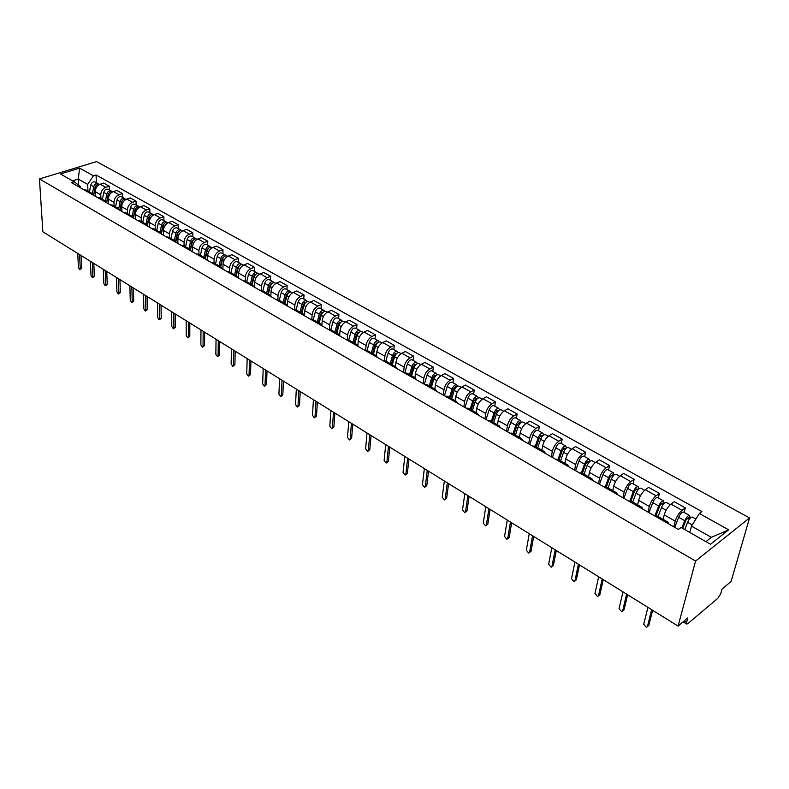 <?xml version="1.0" encoding="UTF-8"?>
<svg xmlns="http://www.w3.org/2000/svg" width="789" height="789" viewBox="0 0 789 789"><rect width="100%" height="100%" fill="white"/><g stroke="black" fill="none" stroke-linecap="round" stroke-linejoin="round"><path stroke-width="1.18" d="M678.086 626.091L687.821 617.895L686.578 622.482L686.667 624.05L687.939 623.586L717.862 598.259L720.751 593.614L722.053 589.087L731.078 581.483L749.55 517.929L96.583 161.597L39.45 178.935L695.563 561.048L678.086 626.091L42.853 231.769L39.45 178.935M749.55 517.929L695.563 561.048M673.826 526.835L675.256 521.164C676.646 516.627 678.915 513.018 682.041 510.325L685.335 507.869L674.279 501.696L670.975 504.122C667.839 506.785 665.591 510.375 664.22 514.892L663.125 519.359M666.034 522.377L668.027 522.16L668.776 523.945M684.152 512.465L685.335 507.869M668.027 522.16L656.921 515.819L654.909 516.026M648.035 512.1L649.377 506.459C650.698 501.962 652.937 498.401 656.093 495.778L659.407 493.391L648.637 487.385L645.313 489.732C642.157 492.326 639.928 495.867 638.636 500.354L637.601 504.802M639.948 507.475L641.98 507.297L642.798 509.102M658.302 497.958L659.407 493.391M641.98 507.297L631.17 501.133L629.119 501.291M622.925 497.751L624.168 492.139C625.43 487.671 627.64 484.16 630.806 481.606L634.149 479.288L623.665 473.43L620.312 475.718C617.136 478.252 614.937 481.744 613.704 486.192L612.747 490.61M614.552 492.967L616.633 492.829L617.501 494.644M633.123 483.825L634.149 479.288M616.633 492.829L606.1 486.823L604.009 486.941M598.456 483.765L599.62 478.193C600.814 473.755 603.003 470.293 606.179 467.798L609.542 465.549L599.324 459.839L595.951 462.068C592.766 464.534 590.586 467.976 589.413 472.394L588.525 476.793M589.817 478.834L591.937 478.736L592.855 480.57M608.585 470.057L609.542 465.549M591.937 478.736L581.68 472.887L579.54 472.966M574.599 470.136L575.684 464.593C576.818 460.194 578.988 456.772 582.174 454.346L585.556 452.156L575.595 446.594L572.203 448.754C569.007 451.16 566.857 454.553 565.743 458.951L564.914 463.311M565.723 465.066L567.873 465.007L568.849 466.851M584.669 456.644L585.556 452.156M567.873 465.007L557.882 459.297L555.712 459.346M551.353 456.851L552.349 451.347C553.434 446.968 555.574 443.596 558.78 441.229L562.182 439.098L552.458 433.674L549.055 435.775C545.85 438.122 543.71 441.475 542.654 445.834L541.885 450.174M542.23 451.643L544.42 451.624L545.446 453.478M561.344 443.556L562.182 439.098M544.42 451.624L534.676 446.061L532.476 446.071M528.669 443.891L529.606 438.418C530.622 434.078 532.743 430.745 535.958 428.427L539.37 426.366L529.892 421.079L526.47 423.111C523.255 425.409 521.144 428.713 520.148 433.043L519.428 437.362M519.34 438.556L521.559 438.576L522.624 440.44M538.601 430.794L539.37 426.366M521.559 438.576L512.051 433.151L509.822 433.122M506.548 431.248L507.406 425.813C508.382 421.494 510.473 418.209 513.698 415.951L517.13 413.949L507.879 408.781L504.437 410.763C501.212 413.002 499.131 416.267 498.175 420.567L497.524 424.857M497.011 425.804L499.259 425.843L500.364 427.717M516.41 418.348L517.13 413.949M499.259 425.843L489.989 420.557L487.73 420.498M484.959 418.92L485.748 413.505C486.675 409.225 488.746 405.98 491.971 403.771L495.413 401.818L486.389 396.778L482.937 398.711C479.712 400.891 477.641 404.126 476.743 408.396L476.142 412.657M475.225 413.357L477.503 413.436L478.647 415.31M494.762 406.197L495.413 401.818M477.503 413.436L468.459 408.268L466.171 408.179M463.883 406.877L464.613 401.502C465.48 397.242 467.532 394.046 470.767 391.886L474.219 389.983L465.411 385.062L461.95 386.945C458.715 389.076 456.673 392.261 455.815 396.502L455.263 400.743M453.971 401.216L456.269 401.315L457.462 403.209M473.617 394.332L474.219 389.983M456.269 401.315L447.442 396.275L445.134 396.157M443.3 395.111L443.97 389.776C444.799 385.555 446.83 382.389 450.065 380.278L453.527 378.434L444.917 373.621L441.445 375.456C438.211 377.536 436.189 380.683 435.38 384.894L434.877 389.105M433.22 389.362L435.548 389.49L436.771 391.383M452.975 382.754L453.527 378.434M435.548 389.49L426.928 384.568L424.59 384.43M423.2 383.632L423.811 378.326C424.59 374.134 426.602 371.008 429.837 368.946L433.319 367.141L424.906 362.447L421.425 364.232C418.19 366.264 416.188 369.38 415.418 373.562L414.965 377.744M412.963 377.783L415.31 377.941L416.562 379.844M432.806 371.441L433.319 367.141M415.31 377.941L406.897 373.138L404.54 372.97M403.564 372.408L404.116 367.132C404.856 362.97 406.848 359.883 410.093 357.871L413.574 356.115L405.349 351.529L401.867 353.265C398.623 355.257 396.64 358.324 395.92 362.476L395.506 366.638M393.178 366.481L395.545 366.658L396.837 368.562M413.111 360.386L413.574 356.115M395.545 366.658L387.32 361.964L384.953 361.776M384.381 361.451L384.874 356.204C385.574 352.072 387.547 349.014 390.782 347.052L394.273 345.345L386.235 340.858L382.754 342.544C379.509 344.497 377.546 347.535 376.866 351.657L376.481 355.809M373.848 355.435L376.235 355.642L377.556 357.545M393.859 349.586L394.273 345.345M376.235 355.642L368.197 351.056L365.81 350.839M365.623 350.73L366.066 345.523C366.727 341.41 368.67 338.402 371.915 336.469L375.406 334.812L367.556 330.423L364.064 332.07C360.82 333.974 358.877 336.982 358.236 341.075L357.89 345.286M354.961 344.645L357.368 344.872L358.709 346.785M375.031 339.023L375.406 334.812M357.368 344.872L349.507 340.384L347.101 340.148M347.288 340.108L347.673 335.069C348.294 330.995 350.227 328.017 353.472 326.133L356.963 324.516L349.29 320.226L345.789 321.823C342.544 323.687 340.621 326.656 340.01 330.719L339.704 335.049M336.499 334.092L338.925 334.349L340.296 336.262M356.628 328.697L356.963 324.516M338.925 334.349L331.242 329.96L328.816 329.703M329.368 329.605L329.684 324.851C330.275 320.807 332.189 317.859 335.424 316.014L338.925 314.436L331.419 310.245L327.918 311.803C324.673 313.637 322.77 316.567 322.198 320.6L321.912 325.107M318.45 323.776L320.886 324.052L322.277 325.965M338.629 318.598L338.925 314.436M320.886 324.052L313.371 319.762L310.935 319.486M311.833 319.367L312.099 314.86C312.651 310.846 314.545 307.927 317.78 306.122L321.281 304.584L313.933 300.481L310.432 302.009C307.197 303.795 305.304 306.694 304.771 310.698L304.505 315.472M300.796 313.697L303.242 313.983L304.662 315.906M321.024 308.716L321.281 304.584M303.242 313.983L295.895 309.791L293.449 309.495M294.662 309.406L294.879 305.087C295.402 301.092 297.275 298.212 300.51 296.447L304.021 294.948L296.822 290.924L293.321 292.413C290.086 294.169 288.222 297.029 287.709 301.013L287.472 306.083M283.537 303.824L285.993 304.14L287.433 306.053M303.795 299.051L304.021 294.948M285.993 304.14L278.803 300.037L276.337 299.721M277.856 299.682L278.034 295.51C278.527 291.555 280.381 288.705 283.616 286.969L287.117 285.51L280.075 281.574L276.574 283.024C273.349 284.74 271.495 287.581 271.022 291.526L270.824 296.565M266.643 294.169L269.108 294.504L270.568 296.417M286.93 289.593L287.117 285.51M269.108 294.504L262.076 290.49L259.601 290.155M261.406 290.204L261.553 286.151C262.007 282.215 263.851 279.395 267.077 277.698L270.578 276.268L263.684 272.422L260.183 273.832C256.958 275.519 255.123 278.32 254.679 282.245L254.522 287.245M250.103 284.73L252.579 285.076L254.068 286.989M270.42 280.322L270.578 276.268M252.579 285.076L245.695 281.14L243.209 280.785M245.3 280.943L245.409 276.978C245.833 273.073 247.657 270.282 250.882 268.625L254.383 267.224L247.628 263.457L244.126 264.838C240.911 266.485 239.087 269.256 238.672 273.152L238.554 278.132M233.919 275.479L236.404 275.844L237.913 277.758M254.255 271.258L254.383 267.224M236.404 275.844L229.668 271.998L227.173 271.623M229.52 271.909L229.599 267.994C229.993 264.118 231.798 261.356 235.023 259.729L238.515 258.368L231.907 254.679L228.406 256.021C225.19 257.638 223.386 260.38 223.001 264.256L222.922 269.197M218.07 266.426L220.565 266.8L222.084 268.714M238.426 262.372L238.515 258.368M220.565 266.8L213.967 263.033L211.462 262.648M214.056 263.092L214.105 259.196C214.48 255.34 216.275 252.618 219.49 251.02L222.981 249.689L216.502 246.079L213.01 247.391C209.795 248.969 208.01 251.691 207.655 255.528L207.606 260.439M202.556 257.559L205.051 257.954L206.59 259.867M222.912 253.673L222.981 249.689M205.051 257.954L198.591 254.255L196.086 253.861M198.917 254.443L198.936 250.577C199.282 246.75 201.057 244.057 204.262 242.489L207.754 241.187L201.412 237.647L197.921 238.929C194.715 240.487 192.94 243.17 192.605 246.987L192.595 251.869M187.348 248.87L189.863 249.275L191.411 251.188M207.714 245.142L207.754 241.187M189.863 249.275L183.521 245.665L181.016 245.251M184.074 245.971L184.064 242.134C184.389 238.327 186.145 235.664 189.35 234.126L192.832 232.863L186.618 229.382L183.127 230.644C179.931 232.163 178.176 234.816 177.87 238.613L177.89 243.466M172.456 240.359L174.971 240.783L176.539 242.696M192.822 236.789L192.832 232.863M174.971 240.783L168.767 237.242L166.242 236.808M169.527 237.676L169.497 233.86C169.793 230.082 171.538 227.439 174.734 225.93L178.215 224.697L172.11 221.285L168.629 222.518C165.443 224.007 163.698 226.64 163.422 230.408L163.471 235.221M157.859 232.025L160.384 232.459L161.962 234.363M178.225 228.603L178.215 224.697M160.384 232.459L154.299 228.988L151.774 228.544M155.265 229.53L155.206 225.743C155.482 221.985 157.208 219.372 160.394 217.902L163.875 216.689L157.899 213.346L154.417 214.549C151.232 216.008 149.515 218.612 149.249 222.36L149.328 227.143M143.559 223.849L146.083 224.293L147.671 226.196M163.915 220.565L163.875 216.689M146.083 224.293L140.117 220.89L137.592 220.437M141.28 221.551L141.201 217.784C141.448 214.056 143.164 211.472 146.35 210.022L149.821 208.838L143.953 205.564L140.481 206.738C137.306 208.168 135.6 210.752 135.363 214.46L135.461 219.224M129.534 215.841L132.059 216.294L133.666 218.198M149.88 212.695L149.821 208.838M132.059 216.294L126.21 212.961L123.686 212.497M127.562 213.73L127.463 209.982C127.69 206.274 129.396 203.72 132.562 202.3L136.033 201.136L130.274 197.931L126.812 199.075C123.646 200.485 121.95 203.029 121.733 206.728L121.871 211.452M115.786 207.98L118.311 208.454L119.928 210.347M136.112 204.972L136.033 201.136M118.311 208.454L112.58 205.179L110.046 204.706M114.109 206.047L113.991 202.329C114.198 198.65 115.884 196.116 119.05 194.715L122.502 193.591L116.861 190.435L113.409 191.549C110.243 192.94 108.566 195.465 108.369 199.134L108.527 203.838M102.304 200.278L104.829 200.751L106.456 202.655M122.611 197.398L122.502 193.591M104.829 200.751L99.207 197.546L96.672 197.063M100.913 198.512L100.775 194.814C100.953 191.165 102.629 188.65 105.785 187.279L109.237 186.174L103.694 183.087L100.252 184.182C97.096 185.543 95.43 188.038 95.252 191.678L95.439 196.353M89.068 192.713L91.603 193.206L93.24 195.1M109.365 189.962L109.237 186.174M91.603 193.206L86.09 190.06L83.555 189.557M705.928 541.649L711.362 537.358L691.48 526.115L689.813 532.476M691.48 526.115L699.36 513.501L728.641 529.823L710.485 544.252L681.015 527.466L678.402 529.449L71.434 182.634L74.156 181.786L60.437 173.975L79.63 168.136L93.398 175.809L87.668 184.409L78.249 179.083L72.519 180.859M699.36 513.501L701.885 511.588L96.061 174.98L93.398 175.809M78.535 185.09L78.249 179.083L79.63 168.136M87.964 191.125L87.668 184.409M74.156 181.786L80.586 186.638L80.646 187.9M96.366 182.673L96.061 174.98M728.641 529.823L711.362 537.358M652.641 610.291L648.814 625.421L647.394 626.644M647.927 607.372L643.716 624.247L646.467 627.403L647.414 626.574L651.665 609.69M684.753 529.597L687.614 522.338C689.3 518.767 690.898 517.022 692.417 517.101L695.898 519.054M682.722 528.433L685.947 520.207L688.255 517.702L688.353 518.777L689.29 519.3M681.883 527.959L684.734 520.71C686.41 517.14 688.018 515.404 689.537 515.483L690.345 518.048M674.733 527.348L678.658 517.278C680.325 513.718 681.933 511.982 683.461 512.071L689.537 515.483M687.258 518.156L688.353 518.777L689.754 517.712M627.62 594.768L624.05 609.828L622.6 611.071M622.975 591.878L619.04 608.674L621.712 611.781L622.639 610.942L626.614 594.137M603.24 579.629L599.906 594.62L598.437 595.892M598.644 576.779L594.975 593.496L597.579 596.553L598.486 595.715L602.194 578.978M658.075 516.479L661.488 507.574C663.135 504.043 664.732 502.327 666.301 502.445L670.295 504.684M656.044 515.651L659.92 505.512L662.227 503.057L663.135 504.575M654.86 515.996L658.677 505.986C660.324 502.455 661.932 500.749 663.49 500.867L664.19 503.352M648.972 512.633L652.769 502.642C654.397 499.131 656.004 497.425 657.582 497.553L663.49 500.867M661.221 503.49L662.356 504.132L663.766 503.106M632.748 502.031L636.042 493.194C637.65 489.703 639.258 488.026 640.855 488.174L644.623 490.275M630.914 501.005L634.573 491.212L636.881 488.805L637.67 490.235M629.829 501.015L633.311 491.655C634.918 488.164 636.526 486.488 638.123 486.635L638.725 489.032M623.882 498.293L627.551 488.401C629.149 484.919 630.756 483.253 632.364 483.401L638.123 486.635M635.855 489.21L637.039 489.88L638.449 488.884M579.481 564.875L576.374 579.797L574.875 581.089M574.934 562.064L571.522 578.702L574.047 581.7L574.944 580.862L578.396 564.204M556.304 550.495L553.424 565.348L551.896 566.65M551.817 547.704L548.641 564.263L551.097 567.222L551.984 566.374L555.19 549.805M533.699 536.461L531.027 551.245L529.478 552.566M529.261 533.709L526.322 550.189L528.709 553.099L529.587 552.241L532.555 535.751M608.072 487.947L611.258 479.189C612.836 475.737 614.444 474.09 616.081 474.268L619.612 476.25M606.346 486.961L609.877 477.266L612.185 474.909L612.856 476.26M605.36 486.616L608.605 477.69C610.163 474.228 611.771 472.591 613.418 472.769L613.911 475.086M599.443 484.328L602.983 474.514C604.552 471.072 606.149 469.435 607.806 469.623L613.418 472.769M611.15 475.294L612.363 475.984L613.793 475.017M584.028 474.219L587.115 465.54C588.643 462.117 590.251 460.51 591.928 460.717L595.251 462.581M582.4 473.292L585.803 463.685L588.121 461.368L588.683 462.65M581.434 472.769L584.521 464.08C586.049 460.658 587.657 459.05 589.334 459.257L589.768 461.466M575.615 470.717L579.047 460.983C580.566 457.571 582.174 455.973 583.86 456.19L589.334 459.257M587.065 461.743L588.318 462.443L589.62 461.595M560.584 460.845L563.573 452.245C565.072 448.852 566.67 447.274 568.376 447.501L571.502 449.257M559.046 459.967L562.34 450.44L564.658 448.172L565.121 449.385M558.06 459.405L561.038 450.815C562.537 447.422 564.145 445.854 565.851 446.081L566.364 448.073M552.389 457.442L555.703 447.797C557.192 444.414 558.799 442.846 560.515 443.093L565.851 446.081M563.593 448.517L564.885 449.247L565.614 448.783M511.647 522.772L509.171 537.477L507.603 538.818M507.258 520.05L504.546 536.441L506.873 539.311L507.721 538.453L510.473 522.042M537.723 447.797L540.613 439.266C542.082 435.913 543.68 434.364 545.416 434.621L548.345 436.268M536.273 446.968L539.459 437.52L541.767 435.291L542.132 436.435M535.267 446.396L538.147 437.875C539.607 434.522 541.215 432.974 542.95 433.23L543.532 435.045M529.725 444.503L532.94 434.936C534.4 431.593 535.997 430.054 537.743 430.311L542.95 433.23M540.692 435.627L542.359 436.169M490.117 509.408L487.839 524.044L486.251 525.395M485.787 506.716L483.282 523.028L485.541 525.859L486.379 524.991L488.924 508.668M515.424 435.074L518.215 426.612C519.655 423.289 521.253 421.77 523.018 422.056L525.76 423.594M514.053 434.285L517.14 424.916L519.448 422.736L519.724 423.821M513.028 433.703L515.809 425.251C517.249 421.937 518.846 420.419 520.612 420.705L521.233 422.362M507.623 431.869L510.739 422.381C512.16 419.077 513.757 417.559 515.533 417.854L520.612 420.705M519.714 423.811L518.363 423.052M469.11 496.37L467.009 510.917L465.402 512.288M464.82 493.707L462.512 509.931L464.721 512.712L465.549 511.844L467.877 495.6M493.658 422.648L496.37 414.264C497.77 410.98 499.368 409.481 501.163 409.787L503.727 411.227M492.366 421.918L495.364 412.627L497.662 410.487L497.977 411.345M491.32 421.316L494.022 412.933C495.423 409.649 497.021 408.16 498.816 408.475L499.467 410.004M486.054 419.541L489.062 410.142C490.462 406.858 492.06 405.378 493.855 405.694L498.816 408.475M448.586 483.627L446.663 498.106L445.035 499.476M444.345 480.994L442.234 497.139L444.385 499.881L445.193 499.003L447.333 482.848M472.424 410.527L475.037 402.212C476.418 398.958 478.016 397.488 479.83 397.824L482.227 399.165M471.201 409.836L474.1 400.625L476.398 398.524L476.724 399.204M470.136 409.225L472.749 400.92C474.12 397.666 475.718 396.206 477.532 396.532L478.213 397.962M464.997 407.509L467.916 398.189C469.277 394.944 470.875 393.484 472.7 393.819L477.532 396.532M428.535 471.181L426.78 485.58L425.143 486.971M424.344 468.577L422.421 484.633L424.521 487.336L425.31 486.458L427.263 470.392M451.683 398.692L454.217 390.447C455.569 387.221 457.166 385.782 459.001 386.137L461.23 387.389M450.539 398.041L453.35 388.908L455.638 386.837L455.963 387.389M449.454 397.419L451.979 389.184C453.33 385.959 454.918 384.529 456.762 384.874L457.462 386.216M444.434 395.762L447.255 386.511C448.596 383.296 450.194 381.866 452.038 382.221L456.762 384.874M408.949 459.02L407.351 473.351L405.694 474.741M404.796 456.446L403.051 472.414L405.102 475.086L405.881 474.199L407.657 458.222M431.425 387.133L433.891 378.957C435.212 375.761 436.8 374.351 438.654 374.716L440.735 375.889M430.35 386.521L433.072 377.467L435.36 375.436L435.666 375.87M429.246 385.89L431.701 377.724C433.013 374.528 434.611 373.118 436.465 373.493L437.175 374.745M424.354 384.282L427.086 375.11C428.397 371.935 429.985 370.524 431.849 370.899L436.465 373.493M389.805 447.136L388.356 461.387L386.689 462.788M385.703 444.592L384.125 460.48L386.127 463.104L386.886 462.216L388.484 446.318M411.641 375.84L414.028 367.733C415.32 364.567 416.908 363.177 418.781 363.571L420.715 364.656M410.635 375.268L413.268 366.283L415.833 364.626M409.511 374.627L411.888 366.53C413.18 363.364 414.767 361.983 416.641 362.368L417.361 363.551M404.777 372.901L407.38 363.976C408.663 360.829 410.25 359.449 412.134 359.843L416.641 362.368M371.086 435.518L369.794 449.691L368.108 451.091M367.023 432.993L365.613 448.793L367.575 451.397L368.315 450.499L369.755 434.69M392.301 364.814L394.618 356.766C395.881 353.63 397.469 352.269 399.362 352.673L401.147 353.679M391.364 364.271L393.918 355.356L396.443 353.659M390.22 363.621L392.527 355.583C393.79 352.456 395.378 351.095 397.271 351.499L398.001 352.614M385.693 361.638L388.119 353.097C389.381 349.971 390.959 348.62 392.863 349.024L397.271 351.499M352.782 424.157L351.628 438.25L349.941 439.66M348.768 421.661L347.515 437.372L349.428 439.937L350.158 439.049L351.43 423.318M373.404 354.024L375.643 346.046C376.886 342.939 378.464 341.598 380.387 342.022L382.034 342.949M372.526 353.521L375.002 344.685L377.477 342.949M371.372 352.861L373.601 344.892C374.844 341.795 376.422 340.453 378.335 340.878L379.065 341.933M367.003 350.701L369.301 342.456C370.534 339.369 372.112 338.027 374.035 338.461L378.335 340.878M334.881 413.041L333.865 427.066L332.169 428.476M330.907 410.576L329.802 426.208L331.676 428.733L332.386 427.835L333.51 412.193M354.932 343.481L357.101 335.562C358.314 332.494 359.892 331.173 361.826 331.607L363.344 332.465M354.103 343.008L356.51 334.24L358.936 332.475M352.939 342.347L355.109 334.437C356.322 331.37 357.89 330.049 359.823 330.492L360.553 331.498M348.708 340.079L350.898 332.061C352.101 328.993 353.679 327.682 355.612 328.125L359.823 330.492M317.365 402.173L316.478 416.119L314.772 417.519M313.43 399.727L312.474 415.27L314.308 417.766L314.998 416.868L315.985 401.315M336.864 333.165L338.964 325.315C340.158 322.267 341.736 320.975 343.679 321.429L345.069 322.208M336.094 332.731L338.422 324.032L340.789 322.247M334.911 332.061L337.011 324.21C338.205 321.172 339.773 319.88 341.726 320.334L342.446 321.291M330.798 329.753L332.899 321.882C334.082 318.855 335.65 317.563 337.603 318.016L341.726 320.334M300.234 391.531L299.465 405.398L297.759 406.808M296.339 389.115L295.51 404.57L297.305 407.035L297.986 406.138L298.834 390.663M319.18 323.086L321.231 315.294C322.395 312.276 323.963 311.004 325.926 311.468L327.198 312.188M318.648 322.78L318.717 321.734M318.47 322.671L320.728 314.042L323.046 312.257M317.277 321.991L319.318 314.219C320.492 311.201 322.05 309.929 324.013 310.393L324.733 311.31M313.263 319.703L315.284 311.941C316.458 308.933 318.016 307.661 319.979 308.134L324.013 310.393M283.458 381.117L282.807 394.904L281.091 396.315M279.602 378.73L278.911 394.096L280.667 396.532L281.338 395.624L282.038 380.249M301.891 313.213L303.873 305.491C305.027 302.493 306.586 301.24 308.558 301.723L309.712 302.374M301.536 313.006L301.625 311.28M301.23 312.838L303.42 304.278L305.668 302.473M300.027 312.148L302 304.426C303.154 301.437 304.712 300.195 306.684 300.678L307.404 301.546M296.102 309.909L298.064 302.207C299.209 299.218 300.767 297.976 302.739 298.459L306.684 300.678M267.037 370.929L266.504 384.637L264.779 386.048M263.21 368.552L262.648 383.839L264.364 386.235L265.025 385.338L265.607 370.041M284.967 303.558L286.89 295.885C288.015 292.926 289.573 291.693 291.555 292.186L292.611 292.778M284.78 303.449L284.888 301.073M284.356 303.203L286.486 294.711L288.666 292.916M283.143 302.512L285.066 294.859C286.19 291.891 287.738 290.658 289.731 291.161L290.441 291.999M279.296 300.323L281.2 292.68C282.324 289.721 283.882 288.488 285.865 288.991L289.731 291.161M250.951 360.948L250.527 374.578L248.801 375.978M247.164 358.591L246.73 373.799L248.407 376.166L249.048 375.258L249.511 360.05M268.398 294.1L270.262 286.496C271.377 283.557 272.925 282.344 274.917 282.847L275.864 283.379M268.378 294.09L268.487 291.121M267.836 293.774L269.897 285.352L272.018 283.557M266.613 293.084L268.477 285.48C269.582 282.551 271.13 281.338 273.132 281.851L273.832 282.649M262.855 290.934L264.7 283.35C265.804 280.42 267.353 279.207 269.345 279.72L273.132 281.851M235.201 351.164L234.885 364.725L233.159 366.126M231.453 348.837L231.128 363.956L232.785 366.293L233.406 365.396L233.751 350.267M252.184 284.839L253.989 277.294C255.084 274.385 256.622 273.191 258.634 273.714L259.473 274.178M252.332 284.218L252.421 281.397M251.661 284.543L253.663 276.189L255.715 274.394M250.429 283.843L252.243 276.308C253.328 273.398 254.867 272.205 256.879 272.728L257.569 273.497M246.75 281.742L248.545 274.217C249.62 271.317 251.168 270.124 253.17 270.647L256.879 272.728M219.766 341.588L219.549 355.07L217.823 356.47M216.058 339.28L215.841 354.31L217.468 356.628L218.08 355.721L218.306 340.68M236.296 275.775L238.051 268.29C239.126 265.41 240.665 264.226 242.677 264.759L243.416 265.173M236.611 274.444L236.67 271.899M235.822 275.509L237.765 267.215L239.748 265.429M234.589 274.799L236.335 267.323C237.4 264.443 238.949 263.26 240.961 263.792L241.651 264.542M230.97 272.738L232.716 265.272C233.781 262.402 235.319 261.228 237.331 261.761L240.961 263.792M204.647 332.199L204.529 345.602L202.803 347.002M200.968 329.92L200.87 344.862L202.457 347.15L203.059 346.243L203.177 331.281M220.733 266.909L222.449 259.473C223.494 256.612 225.033 255.449 227.054 255.991L227.696 256.356M221.196 264.907L221.236 262.619M220.309 266.652L222.192 258.427L224.106 256.652M219.056 265.942L220.762 258.526C221.808 255.666 223.346 254.502 225.368 255.044L226.048 255.764M215.525 263.921L217.212 256.514C218.257 253.663 219.786 252.51 221.817 253.052L225.368 255.044M189.824 322.997L189.804 336.331L188.078 337.722M186.184 320.738L186.184 335.601L187.743 337.86L188.334 336.952L188.344 322.08M205.485 258.25L207.152 250.833C208.178 247.993 209.716 246.849 211.738 247.401L212.3 247.716M206.077 255.597L206.097 253.555M205.101 257.983L206.935 249.807L208.779 248.062M203.848 257.263L205.505 249.896C206.531 247.065 208.059 245.921 210.091 246.474L210.762 247.164M200.386 255.281L202.023 247.933C203.049 245.103 204.578 243.969 206.61 244.521L210.091 246.474M175.296 313.983L175.365 327.238L173.639 328.628M171.686 311.744L171.795 326.518L173.324 328.757L173.896 327.849L173.807 313.055M190.534 249.797L192.171 242.361C193.177 239.55 194.705 238.426 196.737 238.988L197.211 239.245M191.254 246.503L191.263 244.679M190.198 249.511L191.983 241.375L193.749 239.639M188.946 248.762L190.553 241.444C191.559 238.643 193.088 237.519 195.12 238.081L195.79 238.742M185.553 246.819L187.141 239.521C188.147 236.72 189.676 235.595 191.707 236.167L195.12 238.081M161.055 305.136L161.203 318.322L159.486 319.703M157.484 302.917L157.672 317.612L159.181 319.821L159.743 318.914L159.556 304.209M175.868 241.542L177.476 234.057C178.472 231.276 179.991 230.161 182.032 230.733L182.417 230.95M176.716 237.607L176.706 236.01M175.582 241.237L177.338 233.1L179.024 231.384M174.339 240.418L175.898 233.169C176.894 230.378 178.413 229.274 180.454 229.846L181.105 230.487M171.006 238.525L172.554 231.276C173.55 228.494 175.059 227.4 177.111 227.972L180.454 229.846M147.089 296.467L147.326 309.574L145.6 310.955M143.549 294.267L143.835 308.884L145.314 311.063L145.857 310.156L145.58 295.54M161.489 233.485L163.086 225.93C164.063 223.159 165.572 222.064 167.623 222.646L167.929 222.823M162.455 228.918L162.435 227.518M161.242 233.169L162.968 224.993L164.585 223.307M160.019 232.252L161.528 225.052C162.504 222.291 164.023 221.196 166.065 221.778L166.716 222.399M156.755 230.388L158.254 223.198C159.23 220.437 160.739 219.352 162.79 219.934L166.065 221.778M133.38 287.965L133.706 300.994L131.98 302.365M129.879 285.786L130.254 300.313L131.704 302.473L132.236 301.566L131.871 287.028M147.385 225.615L148.963 217.951C149.93 215.21 151.439 214.135 153.49 214.716L153.717 214.845M148.46 220.417L148.44 219.204M147.178 225.299L148.884 217.044L150.423 215.377M145.975 224.234L147.444 217.093C148.401 214.352 149.91 213.277 151.961 213.868L152.602 214.47M142.77 222.409L144.229 215.279C145.186 212.537 146.695 211.472 148.746 212.063L151.961 213.868M119.948 279.622L120.342 292.581L118.626 293.942M116.466 277.462L116.93 291.91L118.36 294.05L118.883 293.143L118.429 278.675M133.548 217.932L135.126 210.13C136.073 207.408 137.572 206.343 139.623 206.945L139.781 207.024M134.722 212.103L134.702 211.067M133.38 217.616L135.067 209.243L136.527 207.615M132.197 216.383L133.627 209.282C134.574 206.57 136.073 205.505 138.134 206.107L138.765 206.688M129.061 214.578L130.481 207.507C131.418 204.795 132.917 203.74 134.978 204.331L138.134 206.107M106.752 271.436L107.225 284.316L105.509 285.677M103.31 269.296L103.852 283.665L105.262 285.776L105.765 284.868L105.233 270.489M119.977 210.377L121.545 202.457C122.473 199.755 123.972 198.71 126.033 199.311L126.112 199.361M121.25 203.966L121.22 203.098M119.829 210.13L121.516 201.589L122.897 200.002M118.685 208.7L120.086 201.629C121.013 198.936 122.502 197.891 124.563 198.493L125.185 199.055M115.608 206.905L116.989 199.883C117.916 197.191 119.405 196.145 121.476 196.757L124.563 198.493M93.812 263.398L94.355 276.219L92.648 277.57M90.4 261.277L91.021 275.568L92.402 277.659L92.905 276.752L92.283 262.451M106.702 202.793L108.221 194.922C109.138 192.25 110.628 191.224 112.689 191.835L112.699 191.835M108.014 195.997L107.994 195.297M106.554 202.704L108.231 194.084L109.523 192.536M105.42 201.185L106.791 194.114C107.698 191.441 109.188 190.415 111.259 191.027L111.87 191.569M102.412 199.38L103.754 192.398C104.671 189.735 106.15 188.709 108.221 189.321L111.259 191.027M81.109 255.518L81.721 268.26L80.014 269.601M77.726 253.417L78.427 267.619L79.788 269.69L80.271 268.783L79.581 254.561M93.674 195.347L95.153 187.535C96.031 184.932 97.491 183.896 99.552 184.458M95.035 188.196L95.005 187.654M93.566 195.278L95.183 186.727L96.396 185.208M92.402 193.838L93.743 186.746C94.641 184.093 96.13 183.078 98.191 183.699L98.803 184.232M89.473 191.983L90.774 185.06C91.662 182.417 93.151 181.401 95.213 182.022L98.191 183.699M95.252 191.678L100.775 194.814M108.369 199.134L113.991 202.329M121.733 206.728L127.463 209.982M135.363 214.46L141.201 217.784M149.249 222.36L155.206 225.743M163.422 230.408L169.497 233.86M177.87 238.613L184.064 242.134M192.605 246.987L198.936 250.577M207.655 255.528L214.105 259.196M223.001 264.256L229.599 267.994M238.672 273.152L245.409 276.978M254.679 282.245L261.553 286.151M271.022 291.526L278.034 295.51M287.709 301.013L294.879 305.087M304.771 310.698L312.099 314.86M322.198 320.6L329.684 324.851M340.01 330.719L347.673 335.069M358.236 341.075L366.066 345.523M376.866 351.657L384.874 356.204M395.92 362.476L404.116 367.132M415.418 373.562L423.811 378.326M435.38 384.894L443.97 389.776M455.815 396.502L464.613 401.502M476.743 408.396L485.748 413.505M498.175 420.567L507.406 425.813M520.148 433.043L529.606 438.418M542.654 445.834L552.349 451.347M565.743 458.951L575.684 464.593M589.413 472.394L599.62 478.193M613.704 486.192L624.168 492.139M638.636 500.354L649.377 506.459M664.22 514.892L675.256 521.164M113.409 191.549L119.05 194.715M126.812 199.075L132.562 202.3M140.481 206.738L146.35 210.022M154.417 214.549L160.394 217.902M168.629 222.518L174.734 225.93M183.127 230.644L189.35 234.126M197.921 238.929L204.262 242.489M213.01 247.391L219.49 251.02M228.406 256.021L235.023 259.729M244.126 264.838L250.882 268.625M260.183 273.832L267.077 277.698M276.574 283.024L283.616 286.969M293.321 292.413L300.51 296.447M310.432 302.009L317.78 306.122M327.918 311.803L335.424 316.014M345.789 321.823L353.472 326.133M364.064 332.07L371.915 336.469M382.754 342.544L390.782 347.052M401.867 353.265L410.093 357.871M421.425 364.232L429.837 368.946M441.445 375.456L450.065 380.278M461.95 386.945L470.767 391.886M482.937 398.711L491.971 403.771M504.437 410.763L513.698 415.951M526.47 423.111L535.958 428.427M549.055 435.775L558.78 441.229M572.203 448.754L582.174 454.346M595.951 462.068L606.179 467.798M620.312 475.718L630.806 481.606M645.313 489.732L656.093 495.778M670.975 504.122L682.041 510.325M100.252 184.182L105.785 187.279M684.152 620.992L686.578 622.482M647.414 626.574L648.814 625.421M687.614 522.338L692.209 524.941M678.658 517.278L684.734 520.71M622.639 610.942L624.05 609.828M598.486 595.715L599.906 594.62M661.488 507.574L666.113 510.187M652.769 502.642L658.677 505.986M636.042 493.194L640.471 495.699M627.551 488.401L633.311 491.655M574.944 580.862L576.374 579.797M551.984 566.374L553.424 565.348M529.587 552.241L531.027 551.245M611.258 479.189L615.489 481.576M602.983 474.514L608.605 477.69M587.115 465.54L591.139 467.818M579.047 460.983L584.521 464.08M563.573 452.245L567.419 454.415M555.703 447.797L561.038 450.815M507.721 538.453L509.171 537.477M540.613 439.266L544.282 441.337M532.94 434.936L538.147 437.875M486.379 524.991L487.839 524.044M518.215 426.612L521.716 428.595M510.739 422.381L515.809 425.251M465.549 511.844L467.009 510.917M496.37 414.264L499.713 416.158M496.567 410.783L497.849 411.503M489.062 410.142L494.022 412.933M445.193 499.003L446.663 498.106M475.037 402.212L478.233 404.017M475.303 398.81L476.497 399.481M467.916 398.189L472.749 400.92M425.31 486.458L426.78 485.58M454.217 390.447L457.255 392.163M454.533 387.113L455.657 387.744M447.255 386.511L451.979 389.184M405.881 474.199L407.351 473.351M433.891 378.957L436.781 380.594M434.246 375.692L435.301 376.284M427.086 375.11L431.701 377.724M386.886 462.216L388.356 461.387M414.028 367.733L416.779 369.291M414.432 364.528L415.418 365.09M407.38 363.976L411.888 366.53M368.315 450.499L369.794 449.691M394.618 356.766L397.242 358.255M395.072 353.63L395.999 354.153M388.119 353.097L392.527 355.583M350.158 439.049L351.628 438.25M375.643 346.046L378.148 347.456M376.146 342.968L377.004 343.462M369.301 342.456L373.601 344.892M332.386 427.835L333.865 427.066M357.101 335.562L359.488 336.913M357.634 332.554L358.443 333.007M350.898 332.061L355.109 334.437M314.998 416.868L316.478 416.119M338.964 325.315L341.233 326.597M339.546 322.366L340.286 322.78M332.899 321.882L337.011 324.21M297.986 406.138L299.465 405.398M321.231 315.294L323.382 316.507M321.843 312.395L322.533 312.789M315.284 311.941L319.318 314.219M281.338 395.624L282.807 394.904M303.873 305.491L305.925 306.645M304.524 302.641L305.165 303.006M298.064 302.207L302 304.426M265.025 385.338L266.504 384.637M286.89 295.885L288.833 296.989M287.571 293.104L288.163 293.429M281.2 292.68L285.066 294.859M249.048 375.258L250.527 374.578M270.262 286.496L272.116 287.541M270.982 283.754L271.524 284.06M264.7 283.35L268.477 285.48M233.406 365.396L234.885 364.725M253.989 277.294L255.744 278.29M254.739 274.611L255.232 274.888M248.545 274.217L252.243 276.308M218.08 355.721L219.549 355.07M238.051 268.29L239.708 269.227M232.716 265.272L236.335 267.323M203.059 346.243L204.529 345.602M222.449 259.473L224.017 260.36M217.212 256.514L220.762 258.526M188.334 336.952L189.804 336.331M207.152 250.833L208.631 251.671M202.023 247.933L205.505 249.896M173.896 327.849L175.365 327.238M192.171 242.361L193.571 243.15M187.141 239.521L190.553 241.444M159.743 318.914L161.203 318.322M177.476 234.057L178.797 234.806M172.554 231.276L175.898 233.169M145.857 310.156L147.326 309.574M163.086 225.93L164.329 226.63M158.254 223.198L161.528 225.052M132.236 301.566L133.706 300.994M148.963 217.951L150.137 218.612M144.229 215.279L147.444 217.093M118.883 293.143L120.342 292.581M135.126 210.13L136.221 210.752M130.481 207.507L133.627 209.282M105.765 284.868L107.225 284.316M121.545 202.457L122.581 203.039M116.989 199.883L120.086 201.629M92.905 276.752L94.355 276.219M108.221 194.922L109.188 195.475M103.754 192.398L106.791 194.114M80.271 268.783L81.721 268.26M95.153 187.535L96.061 188.048M90.774 185.06L93.743 186.746M686.667 624.05L683.116 621.86"/></g></svg>
